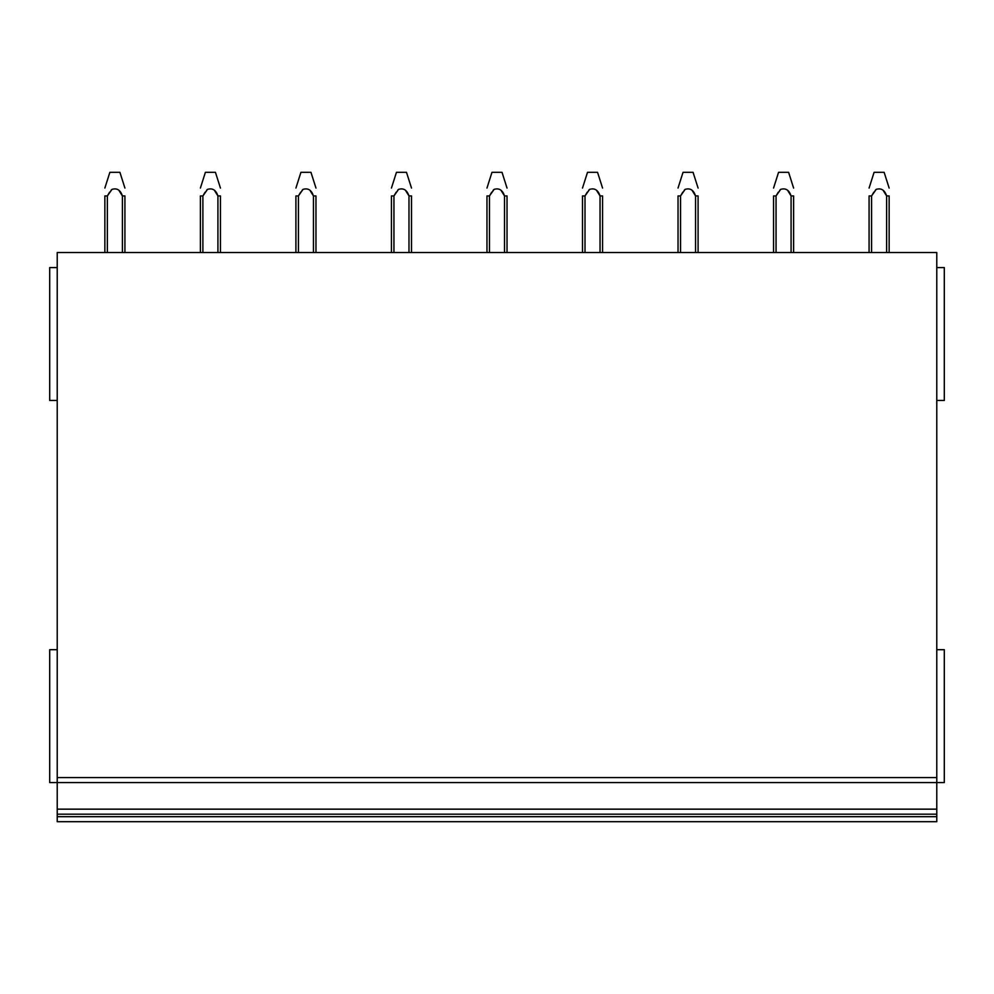 <?xml version="1.0" encoding="UTF-8"?>
<svg xmlns="http://www.w3.org/2000/svg" width="994" height="994" viewBox="0 0 994 994"><rect width="100%" height="100%" fill="white"/><g stroke="black" fill="none" stroke-linecap="round" stroke-linejoin="round"><path stroke-width="1.49" d="M57.217 267.585L49.7 267.585L49.7 400.47L57.217 400.47M57.217 649.691L49.7 649.691L49.7 782.576L57.217 782.576L57.217 821.69L936.783 821.69L936.783 816.683L57.217 816.683M57.217 782.576L936.783 782.576L936.783 252.538L57.217 252.538L57.217 782.576L936.783 782.576L936.783 814.173L57.217 814.173L936.783 814.173L936.783 816.683M936.783 821.69L57.217 821.69M936.783 400.47L944.3 400.47L944.3 267.585L936.783 267.585M936.783 782.576L944.3 782.576L944.3 649.691L936.783 649.691M104.855 195.942L104.855 252.538L104.855 195.942L107.377 195.942L109.613 192.165M122.386 195.905L124.921 195.942L124.921 252.538M111.775 189.543L111.017 190.339M104.855 188.065L109.874 172.31L119.901 172.31L124.921 188.065M122.399 252.538L122.399 195.942L119.243 190.898M107.364 252.538L107.364 195.942L111.949 189.394C116.944 187.829 120.423 190.003 122.399 195.917M217.91 195.905L220.444 195.942L220.444 252.538M207.311 189.543L206.528 190.351M205.137 192.165L202.888 195.942L202.888 252.538M207.237 189.605L206.541 190.339L207.237 189.605M217.922 252.538L217.922 195.942C215.959 190.003 212.468 187.829 207.473 189.394L202.9 195.942L200.39 195.942L200.39 252.538M200.39 188.065L205.398 172.31L215.437 172.31L220.444 188.065M214.766 190.898L217.934 195.942M313.445 195.905L315.968 195.942L315.968 252.538M302.835 189.543L302.077 190.339M300.673 192.165L298.424 195.942L298.424 252.538M313.458 252.538L313.458 195.942C311.482 190.003 308.003 187.829 302.996 189.394L298.424 195.942L295.914 195.942L295.914 252.538M295.914 188.065L300.933 172.31L310.96 172.31L315.968 188.065M310.29 190.898L313.47 195.942M408.969 195.905L411.504 195.942L411.504 252.538M398.358 189.543L397.6 190.339M396.196 192.165L393.947 195.942L393.947 252.538M408.981 252.538L408.981 195.942C407.006 190.003 403.527 187.829 398.532 189.394L393.947 195.942L391.437 195.942L391.437 252.538M391.437 188.065L396.457 172.31L406.484 172.31L411.504 188.065M405.825 190.898L408.994 195.942M504.492 195.905L507.027 195.942L507.027 252.538M493.894 189.543L493.111 190.351M491.719 192.165L489.47 195.942L489.47 252.538M493.819 189.605L493.123 190.339L493.819 189.605M504.505 252.538L504.505 195.942C502.542 190.003 499.05 187.829 494.055 189.394L489.483 195.942L486.973 195.942L486.973 252.538M486.973 188.065L491.98 172.31L502.02 172.31L507.027 188.065M501.349 190.898L504.517 195.942M582.496 195.942L582.496 252.538L582.496 195.942L585.006 195.942L587.255 192.165M600.028 195.905L602.563 195.942L602.563 252.538M589.417 189.543L588.659 190.339M582.496 188.065L587.516 172.31L597.543 172.31L602.563 188.065M600.041 252.538L600.041 195.942L596.872 190.898M585.006 252.538L585.006 195.942L589.591 189.394C594.586 187.829 598.065 190.003 600.041 195.917M678.032 195.942L678.032 252.538L678.032 195.942L680.542 195.942L682.779 192.165M695.551 195.905L698.086 195.942L698.086 252.538M684.941 189.543L684.183 190.339M678.032 188.065L683.04 172.31L693.066 172.31L698.086 188.065M695.564 252.538L695.564 195.942L692.408 190.898M680.53 252.538L680.53 195.942L685.114 189.394C690.109 187.829 693.588 190.003 695.564 195.917M791.075 195.905L793.61 195.942L793.61 252.538M780.476 189.543L779.694 190.351M778.302 192.165L776.053 195.942L776.053 252.538M780.402 189.605L779.706 190.339L780.402 189.605M791.087 252.538L791.087 195.942C789.124 190.003 785.633 187.829 780.638 189.394L776.066 195.942L773.556 195.942L773.556 252.538M773.556 188.065L778.563 172.31L788.602 172.31L793.61 188.065M787.931 190.898L791.1 195.942M886.611 195.905L889.145 195.942L889.145 252.538M876 189.543L875.242 190.339M873.838 192.165L871.589 195.942L871.589 252.538M886.623 252.538L886.623 195.942C884.648 190.003 881.169 187.829 876.174 189.394L871.589 195.942L869.079 195.942L869.079 252.538M869.079 188.065L874.099 172.31L884.126 172.31L889.145 188.065M883.455 190.898L886.636 195.942M936.783 809.153L57.217 809.153M936.783 777.569L57.217 777.569"/></g></svg>
